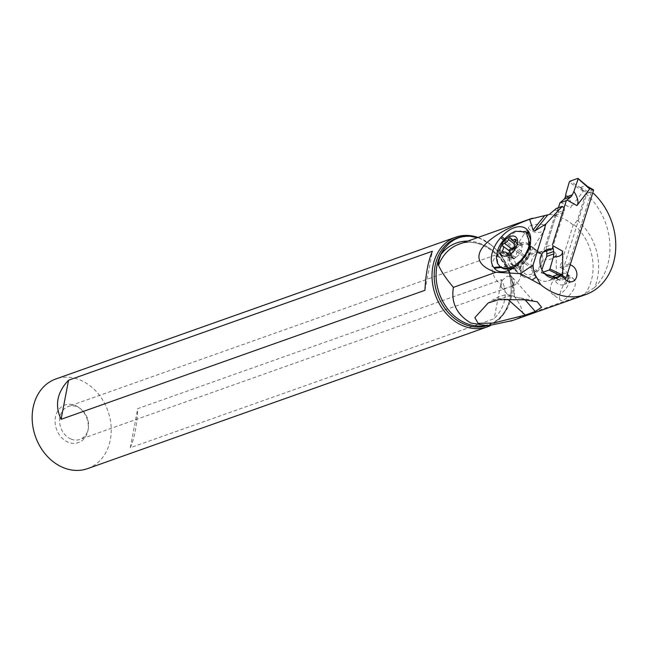 <?xml version="1.0" encoding="UTF-8"?>
<svg xmlns="http://www.w3.org/2000/svg" width="647" height="647" viewBox="0 0 647 647"><rect width="100%" height="100%" fill="white"/><g stroke="black" fill="none" stroke-linecap="round" stroke-linejoin="round"><path stroke-width="0.49" stroke-dasharray="3.23 2.43" d="M587.913 186.789L593.202 189.781L587.937 191.649A0.995 0.429 -60.5 0 0 587.112 192.717L559.792 279.997A0.995 0.429 -60.5 0 0 559.857 280.669A0.995 0.429 -60.5 0 0 560.076 280.677L564.904 278.962M587.937 191.649L580.464 187.42L583.319 191.237L570.508 207.857C572.603 205.075 571.026 200.554 565.761 194.302M553.533 277.094L556.363 277.393L556.234 253.462C556.218 257.425 552.57 259.528 545.275 259.762M546.197 246.782L546.796 250.85L546.197 246.782L558.434 207.687L546.197 246.782L552.578 244.517M544.96 274.029L541.393 272.783L543.343 272.088L541.393 272.783L541.911 269.726L541.393 272.783L541.127 272.063L556.363 277.393M552.894 276.803L556.274 277.514M580.901 188.018L583.327 191.075M580.464 187.42L585.729 185.552L586.57 185.843L577.779 178.402M580.747 187.873L570.072 181.136M587.848 186.74L587.136 186.239M586.036 193.93A72.561 58.626 70.5 0 0 585.697 193.663L577.342 220.368A51.42 41.545 -109.5 0 1 594.609 287.47A60.357 48.768 70.5 0 0 608.827 259.9A60.357 48.768 70.5 0 0 586.036 193.93L591.859 191.868A60.357 48.768 -109.5 0 1 592.781 192.693M570.201 264.866L568.834 264.089L591.52 191.601L585.697 193.663M564.055 207.849A2.499 2.014 -109.5 0 1 564.402 210.226L552.91 246.596M563.715 212.41L555.83 215.2L558.393 212.353L558.596 210.752A2.499 2.014 70.5 0 0 557.302 208.997L556.315 208.439M512.78 320.443L523.027 315.962L584.896 294.029L594.609 287.47M568.834 264.089L559.962 267.235L573.177 225.01L574.01 224.711L577.342 220.368M559.962 267.235L561.467 268.084L570.153 265.011M564.063 277.83L555.191 280.976L551.665 278.978L553.824 278.21M567.387 280.992A8.735 7.06 -109.5 0 1 563.699 284.664A8.735 7.06 -109.5 0 1 558.385 284.065A8.735 7.06 -109.5 0 1 555.191 280.976M561.467 268.084A8.735 7.06 -109.5 0 1 563.165 268.788A8.735 7.06 -109.5 0 1 567.37 273.907M543.391 252.063L543.294 252.095A14.978 12.099 -109.5 0 0 538.522 252.565L547.394 249.418M551.665 278.978A14.978 12.099 -109.5 0 1 548.527 280.79A14.978 12.099 -109.5 0 1 539.428 279.771A14.978 12.099 -109.5 0 1 531.082 265.278A14.978 12.099 -109.5 0 1 538.522 252.565M555.83 215.2L554.843 215.564L543.294 252.095M467.732 241.113A49.423 39.928 -109.5 0 1 481.683 244.008A49.423 39.928 -109.5 0 1 512.804 283.936L514.333 296.447C520.099 303.855 522.994 310.358 523.027 315.962M554.843 215.564A47.425 38.319 -109.5 0 1 561.167 217.546A47.425 38.319 -109.5 0 1 573.177 225.01M559.768 299.407L559.388 297.474L560.755 291.053L563.788 284.13L565.907 280.944L568.406 278.59L570.929 277.709L573.865 279.172C580.82 286.758 561.79 305.424 559.768 299.407L552.473 294.167A12.479 7.513 -53.3 0 0 565.341 289.419A12.479 7.513 -53.3 0 0 568.236 274.975A12.479 7.513 -53.3 0 0 567.379 274.142A12.479 7.513 -53.3 0 0 554.503 278.889A12.479 7.513 -53.3 0 0 551.608 293.334A12.479 7.513 -53.3 0 0 552.473 294.167M541.96 224.347L544.03 225.245L545.065 226.313L545.429 227.841L544.224 230.219L541.159 232.006L538.692 232.451L534.333 232.006L530.128 230.17L528.478 228.326L528.648 227.008L530.944 225.382L538.134 223.967L541.96 224.347M512.804 283.936L511.219 276.091L508.477 268.222C504.401 258.703 498.513 250.874 490.83 244.744L480.753 238.816L477.494 237.651M478.004 237.473A47.546 38.416 -109.5 0 1 479.912 238.201A47.546 38.416 -109.5 0 1 490.515 244.485A47.546 38.416 -109.5 0 1 509.933 299.238A47.546 38.416 -109.5 0 1 490.353 325.643M87.588 468.622A47.546 38.416 70.5 0 0 111.041 425.402A47.546 38.416 70.5 0 0 80.058 379.975A47.546 38.416 70.5 0 0 55.804 378.988M75.206 405.402A19.968 16.135 -109.5 0 1 79.662 408.039A19.968 16.135 -109.5 0 1 87.814 431.031A19.968 16.135 -109.5 0 1 68.186 442.208A19.968 16.135 -109.5 0 1 55.464 417.137A19.968 16.135 -109.5 0 1 75.206 405.402M130.282 447.74C134.471 438.213 136.954 425.176 137.738 408.637L501.587 279.625C508.146 293.568 505.655 306.605 494.13 318.728L130.282 447.74L137.738 408.637M501.587 279.625L494.13 318.728M71.024 439.062A17.469 14.121 -109.5 0 1 59.637 422.37A17.469 14.121 -109.5 0 1 68.258 406.486A17.469 14.121 -109.5 0 1 77.171 406.85A17.469 14.121 -109.5 0 1 81.061 409.163A17.469 14.121 -109.5 0 1 88.194 429.276A17.469 14.121 -109.5 0 1 79.937 439.418A17.469 14.121 -109.5 0 1 71.024 439.062M513.718 285.521A17.469 14.121 70.5 0 0 520.277 266.192L518.894 270.017L517.665 270.583L515.635 269.823L509.86 261.065L509.731 256.843L512.165 254.845A17.469 14.121 70.5 0 0 509.626 253.511A17.469 14.121 70.5 0 0 500.713 253.147A17.469 14.121 70.5 0 0 492.027 267.68A17.469 14.121 70.5 0 0 501.288 284.607L502.218 280.377L507.086 276.261L511.324 276.544L512.934 277.878L514.268 281.938L513.718 285.521L79.937 439.418M501.288 284.607L500.899 286.637L502.015 287.866L505.388 288.279L508.526 287.462M520.277 266.192C516.961 269.411 514.349 259.487 512.958 257.134L512.165 254.845M510.054 256.196L509.731 256.843M525 299.731L522.792 298.348L524.224 298.72C530.783 299.957 533.249 300.58 531.64 300.596L537.277 301.761M522.792 298.348L508.954 296.083L509.666 294.911L524.094 299.779M510.887 295.21L498.748 299.658M488.137 303.031L497.721 298.518L507.919 299.335M424.942 290.309L432.406 251.206M512.861 268.262A13.724 8.265 -53.3 0 0 516.929 267.995A13.724 8.265 -53.3 0 0 524.329 262.957L525.332 261.857A13.724 8.265 -53.3 0 0 530.621 249.847A13.724 8.265 -53.3 0 0 529.214 245.148L528.639 244.429A13.724 8.265 -53.3 0 0 527.693 243.515A13.724 8.265 -53.3 0 0 514.244 247.914L513.249 249.014A13.724 8.265 -53.3 0 0 509.359 265.723L509.933 266.443A13.724 8.265 -53.3 0 0 510.879 267.357A13.724 8.265 -53.3 0 0 511.971 267.979L509.933 266.443L501.15 267.47M516.532 265.561A21.715 13.077 -53.3 0 0 530.483 244.469A21.715 13.077 -53.3 0 0 530.589 243.701L530.613 240.797M530.589 243.701L530.338 240.425L528.704 238.363L524.337 233.09L520.463 230.971A21.715 13.077 -53.3 0 0 497.519 256.301A21.715 13.077 -53.3 0 0 501.085 267.421M526.69 232.346L524.571 231.262L520.463 230.971M497.179 252.443L511.551 233.138M541.102 253.713L541.676 254.433A13.724 8.265 126.7 0 1 537.794 271.142L536.8 272.241A13.724 8.265 126.7 0 1 523.342 276.641A13.724 8.265 126.7 0 1 522.396 275.719L521.83 274.999A13.724 8.265 126.7 0 1 525.712 258.29L526.707 257.191A13.724 8.265 126.7 0 1 540.164 252.791A13.724 8.265 126.7 0 1 541.102 253.713L528.639 244.429L528.13 237.643M523.083 267.421A12.479 7.513 -53.3 0 0 525.129 273.81A12.479 7.513 -53.3 0 0 535.174 271.877A12.479 7.513 -53.3 0 0 542.089 260.175A12.479 7.513 -53.3 0 0 540.035 253.786A12.479 7.513 -53.3 0 0 529.99 255.719A12.479 7.513 -53.3 0 0 523.083 267.421M507.539 254.247L514.179 258.937L513.095 257.627L509.957 257.708L503.188 252.678M514.842 246.232L516.476 242.674L518.91 245.278L520.358 245.286L521.636 244.073L522.258 245.003L521.433 251.74L519.986 253.883L514.179 258.937A19.523 11.322 -110.9 0 0 516.848 252.087M509.61 251.093C511.243 252.702 511.049 254.295 509.019 255.88L508.299 257.433L509.957 257.708M560.65 202.285L570.508 207.857M582.785 190.275L587.112 192.717M559.792 279.997L555.474 277.555M556.234 253.462L546.375 247.89M564.346 278.242L560.253 275.937M554.989 277.798L560.076 280.677M583.319 191.237L569.231 182.236M585.729 185.552L587.694 186.66M558.393 212.353L564.402 210.226M563.125 206.935L557.302 208.997M554.811 210.065A51.42 41.545 -109.5 0 1 558.596 210.752M549.254 214.48A47.425 38.319 -109.5 0 1 555.676 215.265M574.01 224.711A47.425 38.319 -109.5 0 1 584.896 294.029M514.333 296.447A47.425 38.319 70.5 0 0 483.252 245.164A47.425 38.319 70.5 0 0 459.063 244.186C481.279 234.74 512.189 260.482 513.516 291.449M490.83 244.744A46.333 37.437 -109.5 0 1 491.202 245.035A46.333 37.437 -109.5 0 1 510.119 298.388C505.501 315.631 495.594 324.851 480.397 326.031A45.864 37.057 70.5 0 0 511.219 276.091M509.933 299.238L510.119 298.388A46.333 37.437 -109.5 0 1 486.536 325.829M536.8 272.241L524.329 262.957L520.188 262.019M521.191 260.919L525.332 261.857L537.794 271.142M541.676 254.433L529.214 245.148L528.704 238.363M509.44 257.894A13.215 7.958 -53.3 0 0 519.137 264.599A13.215 7.958 -53.3 0 0 529.497 250.688A13.215 7.958 -53.3 0 0 529.561 250.227A13.215 7.958 -53.3 0 0 520.843 243.094A13.215 7.958 -53.3 0 0 509.44 257.894M522.396 275.719L512.028 267.995M521.83 274.999L512.723 268.222M512.246 267.866L509.359 265.723L500.236 266.79M503.495 240.086L513.249 249.014L525.712 258.29M504.474 238.961L514.244 247.914L526.707 257.191M511.13 258.517A12.479 7.513 126.7 0 1 518.037 246.814A12.479 7.513 126.7 0 1 528.081 244.889A12.479 7.513 126.7 0 1 530.136 251.279A12.479 7.513 126.7 0 1 523.221 262.981A12.479 7.513 126.7 0 1 513.176 264.906A12.479 7.513 126.7 0 1 511.13 258.517M515.894 257.732L509.124 252.694M509.019 255.88L504.102 252.217M515.198 244.501L514.147 243.717M517.624 243.571L510.863 238.533M521.134 244.517L515.732 240.49M522.072 246.345L515.303 241.315M521.482 251.133L514.721 246.095M519.986 253.883L513.225 248.852M541.24 272.799L545.065 274.142M554.859 277.846L559.857 280.669M587.452 186.409L586.627 185.94M563.699 284.664L572.563 281.518M548.527 280.79L557.399 277.652M490.944 244.833L490.515 244.485M81.061 409.163L79.662 408.039M88.194 429.276L87.814 431.031M501.288 287.292L508.979 296.067M512.747 277.644L532.78 300.515M486.989 303.936L488.647 302.61C496.912 296.852 503.916 294.288 509.666 294.911M500.713 253.147L68.258 406.486M510.014 256.261L528.656 227M519.412 269.378L544.879 229.41M567.379 274.142L573.072 278.388M530.621 249.847L530.653 242.576M530.661 242.14L530.669 239.382M540.035 253.786L528.081 244.889C528.858 244.574 529.351 246.361 529.553 250.252L530.483 244.469M515.263 266.459L513.176 264.906C514.3 265.844 516.282 265.739 519.137 264.599L515.667 266.265M510.879 267.357L523.342 276.641M527.693 243.515L540.164 252.791M515.344 266.524L525.129 273.81M516.929 267.995L506.916 271.053M513.233 257.716L508.186 253.964M513.581 259.051L506.973 254.134M508.445 257.579L502.032 252.807M517.196 242.94L510.588 238.023M518.732 245.156L514.729 242.18M521.943 244.121L515.53 239.35"/><path stroke-width="0.97" d="M564.904 278.962L565.341 278.808A0.995 0.429 -60.5 0 0 566.174 277.741L593.485 190.453A0.995 0.429 -60.5 0 0 593.42 189.781A0.995 0.429 -60.5 0 0 593.202 189.781M564.249 199.13L565.243 197.327A41.432 17.881 -60.5 0 0 565.761 194.302A41.432 17.881 119.5 0 1 565.243 197.327L564.249 199.13L559.93 202.891L566.311 200.635L552.578 244.517L566.311 200.635L570.994 196.745L572.417 194.779A41.432 17.881 119.5 0 1 573.897 191.415A41.432 17.881 -60.5 0 0 572.417 194.779L570.994 196.745L564.249 199.13L559.93 202.891L558.434 207.687L559.93 202.891M589.7 188.811L587.686 186.603L589.7 188.981L576.881 205.6C578.984 202.81 577.989 198.087 573.897 191.415L578.046 179.114L573.897 191.415M552.748 245.634L553.929 253.85A41.432 17.881 -60.5 0 0 553.411 256.875L549.934 268.942L549.101 270.05L543.343 272.088L549.101 270.05L549.934 268.942L553.411 256.875A41.432 17.881 119.5 0 1 553.929 253.85L552.748 245.634L562.615 251.198C562.607 255.169 559.534 257.053 553.411 256.875M562.647 275.258L558.757 274.724L562.736 275.129L562.615 251.198M558.879 274.805L557.868 274.587L552.603 276.455L554.989 277.798M549.101 270.05L558.636 274.732M545.275 259.762A41.432 17.881 -60.5 0 0 546.755 256.398L546.796 250.85L546.755 256.398A41.432 17.881 119.5 0 1 545.275 259.762L541.911 269.726L545.275 259.762M544.96 274.029L553.436 277.045M553.104 276.851L553.533 277.094M589.7 188.981L577.779 178.402L570.072 181.136L569.231 182.236L565.761 194.302L569.231 182.236L570.072 181.136L577.779 178.402L578.046 179.114L577.779 178.402M587.136 186.239L586.675 185.972M586.57 185.843L587.654 186.635M592.781 192.693A60.357 48.768 -109.5 0 1 614.65 257.838A60.357 48.768 -109.5 0 1 585.761 294.563A60.357 48.768 -109.5 0 1 540.73 284.688L534.681 274.013L533.443 269.662L533.039 265.068L545.89 224.008L562.138 206.377L563.125 206.935A2.499 2.014 -109.5 0 1 564.055 207.849M552.91 246.596L552.166 248.949A14.978 12.099 70.5 0 0 547.394 249.418A14.978 12.099 70.5 0 0 539.954 262.132A14.978 12.099 70.5 0 0 548.3 276.625A14.978 12.099 70.5 0 0 557.399 277.652A14.978 12.099 70.5 0 0 560.537 275.832L564.063 277.83A8.735 7.06 70.5 0 0 567.257 280.919A8.735 7.06 70.5 0 0 572.563 281.518A8.735 7.06 70.5 0 0 576.906 274.093A8.735 7.06 70.5 0 0 572.037 265.642A8.735 7.06 70.5 0 0 570.339 264.938L570.201 264.866M533.039 265.068L520.406 273.673L495.909 272.282C463.81 261.534 478.432 238.557 529.667 219.252L549.254 214.48L556.315 208.439L562.138 206.377M529.667 219.252L533.039 230L534.915 230.858L545.89 224.008M494.373 268.262A24.618 14.824 -53.3 0 0 506.916 271.053A24.618 14.824 -53.3 0 0 520.188 262.019L521.191 260.919A24.618 14.824 -53.3 0 0 530.669 239.382A24.618 14.824 -53.3 0 0 528.154 230.955L527.58 230.235A24.618 14.824 -53.3 0 0 501.765 236.478L500.762 237.578A24.618 14.824 -53.3 0 0 493.798 267.543L494.373 268.262L501.15 267.47M520.406 273.673L540.73 284.688M495.909 272.282L453.393 287.357C446.147 278.784 441.197 271.441 438.545 265.31C437.825 264.316 438.626 260.692 440.955 254.417A49.423 39.928 -109.5 0 1 467.732 241.113M440.955 254.417L444.368 248.626A45.864 37.057 70.5 0 0 466.155 323.363A45.864 37.057 70.5 0 0 480.397 326.031L488.064 325.773L471.024 323.079C456.831 314.814 450.951 302.909 453.393 287.357M488.064 325.764L512.78 320.443M524.094 299.779L498.748 299.658L488.137 303.031L474.858 317.637L478.157 323.371L493.443 323.055L525.348 315.057L535.255 311.466L541.579 307.309L537.277 301.761L524.094 299.779M567.37 273.907A8.735 7.06 -109.5 0 1 567.387 280.992M553.824 278.21L560.537 275.832M552.166 248.949L543.391 252.063M486.536 325.829A46.333 37.437 -109.5 0 1 464.57 324.325A46.333 37.437 -109.5 0 1 434.291 272.169A46.333 37.437 -109.5 0 1 470.288 236.301L477.494 237.651M470.288 236.301C461.974 235.864 454.817 238.339 448.8 243.717L444.368 248.626M490.353 325.643A47.546 38.416 -109.5 0 1 487.442 326.84A47.546 38.416 -109.5 0 1 463.195 325.862A47.546 38.416 -109.5 0 1 432.212 280.434A47.546 38.416 -109.5 0 1 455.666 237.214A47.546 38.416 -109.5 0 1 478.004 237.473M455.666 237.214L55.804 378.988A47.546 38.416 70.5 0 0 32.35 422.208A47.546 38.416 70.5 0 0 63.333 467.635A47.546 38.416 70.5 0 0 87.588 468.622L487.442 326.84M68.558 380.218C57.025 392.341 54.542 405.378 61.093 419.313L424.942 290.309C425.726 273.762 428.217 260.733 432.406 251.206L68.558 380.218L61.093 419.313M535.255 311.466L525 299.731M507.919 299.335L525.348 315.057M530.613 240.797L530.265 238.379L528.389 234.109L526.06 231.869L529.626 242.989L528.3 248.432L525.17 254.789L520.681 260.531L515.336 265.003L509.739 267.704L504.523 268.327L500.139 266.71L497.462 263.313L496.419 258.234L497.179 252.443C498.788 245.051 503.584 238.622 511.551 233.138L515.303 231.27L526.06 231.869M500.131 266.71L501.085 267.421A21.715 13.077 -53.3 0 0 513.459 267.324A21.715 13.077 -53.3 0 0 516.532 265.561M512.028 267.995L511.987 267.971A13.724 8.265 -53.3 0 0 512.861 268.262M517.519 242.746A11.484 6.915 126.7 0 1 507.612 255.605A11.484 6.915 126.7 0 1 500.042 249.41A11.484 6.915 126.7 0 1 509.949 236.551A11.484 6.915 126.7 0 1 517.519 242.746M501.765 251.958A1.65 0.995 -53.3 0 0 502.032 252.807A1.65 0.995 -53.3 0 0 503.188 252.678A4.052 2.442 126.7 0 1 506.027 252.354A4.052 2.442 126.7 0 1 506.698 253.616A1.65 0.995 -53.3 0 0 506.973 254.134A1.65 0.995 -53.3 0 0 509.124 252.694A4.052 2.442 126.7 0 1 513.225 248.852A1.65 0.995 -53.3 0 0 514.972 246.928A1.65 0.995 -53.3 0 0 514.721 246.095A4.052 2.442 126.7 0 1 514.09 244.065A4.052 2.442 126.7 0 1 515.303 241.315A1.65 0.995 -53.3 0 0 515.796 240.191A1.65 0.995 -53.3 0 0 515.53 239.35A1.65 0.995 -53.3 0 0 514.373 239.479A4.052 2.442 126.7 0 1 511.526 239.802A4.052 2.442 126.7 0 1 510.863 238.533A1.65 0.995 -53.3 0 0 510.588 238.023A1.65 0.995 -53.3 0 0 508.437 239.463A4.052 2.442 126.7 0 1 504.337 243.304A1.65 0.995 -53.3 0 0 502.59 245.229A1.65 0.995 -53.3 0 0 502.84 246.054A4.052 2.442 126.7 0 1 503.471 248.092A4.052 2.442 126.7 0 1 502.258 250.842A1.65 0.995 -53.3 0 0 501.765 251.958M509.82 251.279L502.84 246.054M514.842 246.232L513.5 247.841L511.098 248.343L509.052 250.041L509.61 251.093M566.311 200.635L570.994 196.745M593.485 190.453L589.166 188.01M576.881 205.6L567.023 200.028M561.855 275.298L566.174 277.741M565.341 278.808L564.346 278.242M560.253 275.937L557.868 274.587M553.929 253.85L546.755 256.398M547.127 253.842L553.872 251.448M562.736 275.129L549.934 268.942M565.243 197.327L572.417 194.779M534.915 230.858L547.702 215.03M532.246 279.892L536.234 277.175M532.279 218.225L459.063 244.186A47.425 38.319 70.5 0 0 438.545 265.31M544.725 215.54L533.039 230M528.389 234.109L528.154 230.955M512.723 268.222L512.246 267.866M504.474 238.961L501.765 236.478M527.815 233.381L527.58 230.235M500.762 237.578L503.495 240.086M500.236 266.79L493.798 267.543M507.539 254.247L506.698 253.616M504.102 252.217L502.258 250.842M511.098 248.343L504.337 243.304M514.147 243.717L508.437 239.463M515.732 240.49L514.373 239.479M545.065 274.142L553.541 277.102M553.064 276.835L554.859 277.846M593.42 189.781L587.452 186.409M587.686 186.603L578.062 178.451M510.968 321.082L585.761 294.563M515.667 266.265L513.459 267.324M508.186 253.964L506.027 252.354M514.729 242.18L511.526 239.802"/></g></svg>
